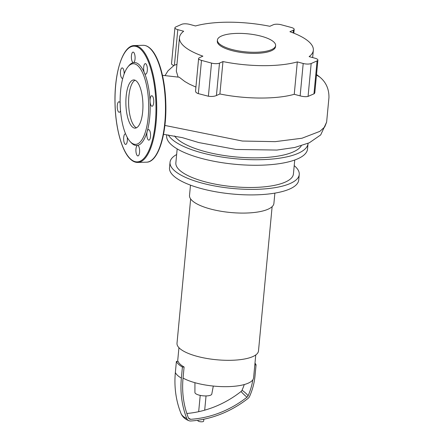 <?xml version="1.0" encoding="UTF-8"?>
<svg xmlns="http://www.w3.org/2000/svg" width="444" height="444" viewBox="0 0 444 444"><rect width="100%" height="100%" fill="white"/><g stroke="black" fill="none" stroke-linecap="round" stroke-linejoin="round"><path stroke-width="0.67" d="M190.482 185.148L189.516 195.399A42.385 13.17 5.4 0 0 192.074 200.549A42.385 13.17 5.4 0 0 238.472 213.015A42.385 13.17 5.4 0 0 273.909 203.374L274.875 193.123M190.648 198.945L177.006 343.24A40.92 12.715 5.4 0 0 179.476 348.218A40.92 12.715 5.4 0 0 224.276 360.251A40.92 12.715 5.4 0 0 258.491 350.943L272.128 206.649M178.088 361.344A38.584 11.988 5.4 0 0 180.147 364.197A38.584 11.988 5.4 0 0 184.094 366.994L182.412 367.044A40.337 12.532 -174.6 0 1 176.407 361.394L178.088 361.344M194.938 382.7L194.916 392.474A8.475 2.636 5.4 0 0 195.432 393.428A8.475 2.636 5.4 0 0 204.59 395.92A8.475 2.636 5.4 0 0 211.788 394.072L213.298 386.058M184.094 366.994L183.05 378.055A38.584 11.988 5.4 0 0 225.641 386.674A38.584 11.988 5.4 0 0 253.596 377.833L255.761 354.939M182.412 367.044L181.368 378.105A98.418 86.858 133.2 0 0 186.769 418.514A4.884 4.307 133.2 0 0 189.338 420.84A4.884 4.307 133.2 0 0 190.798 420.99A99.956 88.212 133.2 0 0 247.957 398.479A4.884 4.307 133.2 0 0 249.584 396.403A63.586 56.116 133.2 0 0 255.011 375.94L256.06 364.879L254.817 364.913M186.83 413.486A98.157 86.624 133.2 0 0 241.02 391.536A3.08 2.72 133.2 0 0 242.047 390.226A61.788 54.529 133.2 0 0 244.267 384.548M183.05 378.055A96.62 85.27 133.2 0 0 188.35 417.726A3.08 2.72 133.2 0 0 190.032 419.214A3.08 2.72 133.2 0 0 190.898 419.286A98.157 86.624 133.2 0 0 247.031 397.186A3.08 2.72 133.2 0 0 248.052 395.876A61.788 54.529 133.2 0 0 252.847 379.809M181.368 378.105A40.337 12.532 -174.6 0 1 175.358 372.455A98.418 86.858 133.2 0 0 179.703 410.017L180.858 413.125A40.337 17.494 -21.3 0 0 186.769 418.514M175.358 372.455L176.407 361.394M254.989 363.125A40.337 12.532 -174.6 0 1 256.06 364.879M203.835 419.208L203.652 421.134A2.925 0.91 -174.6 0 1 201.748 421.8A2.925 0.91 -174.6 0 1 197.835 420.585L197.869 420.246M219.175 43.629A29.232 9.08 5.4 0 0 251.171 52.226A29.232 9.08 5.4 0 0 275.613 45.577A29.232 9.08 5.4 0 0 273.848 42.025A29.232 9.08 5.4 0 0 241.847 33.428A29.232 9.08 5.4 0 0 217.41 40.077A29.232 9.08 5.4 0 0 219.175 43.629M217.41 40.077L217.305 41.181A29.232 9.08 5.4 0 0 219.07 44.739A29.232 9.08 5.4 0 0 251.071 53.33A29.232 9.08 5.4 0 0 275.508 46.687L275.613 45.577M168.326 134.943A70.735 21.978 5.4 0 0 171.467 138.817A70.735 21.978 5.4 0 0 248.906 159.618A70.735 21.978 5.4 0 0 308.042 143.529A70.735 21.978 5.4 0 0 308.058 143.345M166.772 134.732L166.672 135.747A70.735 21.978 5.4 0 0 170.94 144.35A70.735 21.978 5.4 0 0 248.385 165.146A70.735 21.978 5.4 0 0 307.52 149.062L308.042 143.529M177.173 148.895L175.857 162.848A59.046 18.343 5.4 0 0 179.42 170.03A59.046 18.343 5.4 0 0 244.061 187.39A59.046 18.343 5.4 0 0 293.423 173.965L294.744 160.012M176.645 154.523A64.891 20.158 5.4 0 0 170.035 162.299A64.891 20.158 5.4 0 0 173.954 170.191A64.891 20.158 5.4 0 0 244.994 189.272A64.891 20.158 5.4 0 0 299.245 174.514A64.891 20.158 5.4 0 0 295.327 166.622A64.891 20.158 5.4 0 0 294.211 165.634M170.035 162.299L169.514 167.832A64.891 20.158 5.4 0 0 173.426 175.719A64.891 20.158 5.4 0 0 244.472 194.799A64.891 20.158 5.4 0 0 298.718 180.042L299.245 174.514M174.581 135.953A64.891 20.158 5.4 0 0 239.222 157.243A64.891 20.158 5.4 0 0 301.293 145.782M219.491 63.126L222.966 61.577L219.902 93.967L216.428 95.516L219.491 63.126A5.844 1.815 -174.6 0 1 211.522 63.092L208.386 96.226L197.636 93.445L196.037 92.446L195.538 91.131L198.623 58.514A5.844 1.815 -174.6 0 1 199.423 57.714L202.897 56.16A67.227 20.885 5.4 0 1 179.476 37.607A67.227 20.885 5.4 0 1 183.683 31.241L177.789 29.648A5.844 1.815 -174.6 0 1 174.919 27.778A5.844 1.815 -174.6 0 1 175.724 26.979L181.635 24.337A5.844 1.815 -174.6 0 1 189.61 24.376L195.504 25.963A67.227 20.885 5.4 0 1 269.847 26.29L273.321 24.742A5.844 1.815 -174.6 0 1 281.291 24.775L291.325 27.484A5.844 1.815 -174.6 0 1 294.189 29.348A5.844 1.815 -174.6 0 1 293.384 30.153L293.129 32.9M216.428 95.516C214.274 96.459 211.594 96.698 208.386 96.226M198.34 93.645L201.487 60.384L211.522 63.092M222.966 61.577A67.227 20.885 5.4 0 0 297.308 61.905L303.202 63.492L300.138 95.882L294.244 94.295C276.695 99.406 245.51 99.278 219.902 93.967M312.643 57.576L313.336 50.261A67.227 20.885 5.4 0 1 309.129 56.627L315.024 58.22A5.844 1.815 -174.6 0 1 317.887 60.084L314.785 92.94L314.224 93.728L308.069 96.398L311.172 63.525A5.844 1.815 -174.6 0 1 303.202 63.492M311.172 63.525L317.083 60.889L313.969 93.851M317.887 60.084A5.844 1.815 -174.6 0 1 317.083 60.889M313.336 50.261A67.227 20.885 5.4 0 0 289.91 31.707L293.384 30.153M201.487 60.384A5.844 1.815 -174.6 0 1 198.623 58.514M174.919 27.778L171.523 63.736A5.844 1.815 5.4 0 0 173.959 65.484L174.425 65.224L177.789 29.648M176.945 64.369L174.425 65.224M164.885 125.436L242.385 141.042L275.23 141.647L301.942 138.245L319.869 131.357L324.703 126.945L326.629 122.111L328.954 97.519C329.06 88.939 325.963 82.085 319.663 76.962L316.478 75.025M308.069 96.398C306.11 96.903 303.468 96.731 300.138 95.882M195.921 87.085L189.349 84.121L184.832 81.524L179.226 77.223L162.46 75.319M178.1 77.001L176.307 71.129L179.476 37.607M294.244 94.295L297.308 61.905M142.668 111.816A24.115 8.514 88.3 0 1 135.115 128.15A24.115 8.514 88.3 0 1 126.146 96.281A24.115 8.514 88.3 0 1 133.7 79.942A24.115 8.514 88.3 0 1 142.668 111.816M136.469 127.8A24.115 8.514 88.3 0 1 128.877 96.198A24.115 8.514 88.3 0 1 135.076 80.214M127.939 66.866L128.843 65.756A41.508 14.652 88.3 0 1 133.489 62.61A41.508 14.652 88.3 0 1 144.372 72.844A41.508 14.652 88.3 0 1 150.055 101.337A41.508 14.652 88.3 0 1 149.717 117.388A41.508 14.652 88.3 0 1 147.214 131.396A5.261 1.859 88.3 0 1 148.546 129.609A5.261 1.859 88.3 0 1 150.305 132.551A5.261 1.859 88.3 0 1 148.857 140.132A5.261 1.859 88.3 0 1 147.092 137.19A5.261 1.859 88.3 0 1 147.214 131.396A41.508 14.652 88.3 0 1 137.512 145.421A5.261 1.859 88.3 0 1 137.612 145.41A5.261 1.859 88.3 0 1 139.566 152.364A5.261 1.859 88.3 0 1 137.918 155.927A5.261 1.859 88.3 0 1 135.964 148.973A5.261 1.859 88.3 0 1 137.512 145.421A41.508 14.652 88.3 0 1 131.102 142.602L130.131 141.547A40.337 14.241 88.3 0 1 120.585 91.053A40.337 14.241 88.3 0 1 127.939 66.866A40.337 14.241 88.3 0 1 143.368 74.564A40.337 14.241 88.3 0 1 148.224 117.038A40.337 14.241 88.3 0 1 130.131 141.547M152.375 96.021A5.261 1.859 88.3 0 1 153.757 101.831A5.261 1.859 88.3 0 1 152.059 106.255A5.261 1.859 88.3 0 1 151.432 105.977A5.261 1.859 88.3 0 1 150.055 101.337A5.261 1.859 88.3 0 1 151.748 95.738A5.261 1.859 88.3 0 1 152.375 96.021M127.195 137.279A5.261 1.859 88.3 0 1 126.446 143.856A5.261 1.859 88.3 0 1 125.658 144.394A5.261 1.859 88.3 0 1 123.726 140.354A5.261 1.859 88.3 0 1 124.559 134.421A5.261 1.859 88.3 0 1 125.347 133.877A5.261 1.859 88.3 0 1 125.608 133.922M120.524 110.684A5.261 1.859 88.3 0 1 119.253 112.293A5.261 1.859 88.3 0 1 118.626 112.01A5.261 1.859 88.3 0 1 117.238 106.199A5.261 1.859 88.3 0 1 118.942 101.776A5.261 1.859 88.3 0 1 119.569 102.053A5.261 1.859 88.3 0 1 120.135 102.897M122.772 78.327A5.261 1.859 88.3 0 1 122.455 78.422A5.261 1.859 88.3 0 1 120.69 75.48A5.261 1.859 88.3 0 1 122.144 67.899A5.261 1.859 88.3 0 1 123.904 70.84A5.261 1.859 88.3 0 1 124.154 73.943M131.43 55.667A5.261 1.859 88.3 0 1 133.078 52.103A5.261 1.859 88.3 0 1 135.037 59.058A5.261 1.859 88.3 0 1 133.489 62.61A5.261 1.859 88.3 0 1 133.389 62.621A5.261 1.859 88.3 0 1 131.43 55.667M144.555 64.175A5.261 1.859 88.3 0 1 145.343 63.631A5.261 1.859 88.3 0 1 147.269 67.671A5.261 1.859 88.3 0 1 146.437 73.61A5.261 1.859 88.3 0 1 145.649 74.154A5.261 1.859 88.3 0 1 144.372 72.844A5.261 1.859 88.3 0 1 144.555 64.175M248.052 395.876A38.584 6.671 24 0 0 242.047 390.226M247.031 397.186A38.584 3.08 51.9 0 1 241.02 391.536M190.898 419.286A38.584 13.165 86.2 0 1 188.45 417.954M143.073 45.305A58.458 20.635 88.3 0 1 150.022 48.418A58.458 20.635 88.3 0 1 164.818 122.572A58.458 20.635 88.3 0 1 146.509 162.177L137.762 162.432A58.458 20.635 88.3 0 0 156.072 122.833A58.458 20.635 88.3 0 0 141.275 48.679A58.458 20.635 88.3 0 0 134.327 45.566L143.073 45.305C145.599 45.26 148.03 46.343 150.372 48.546C158.774 56.149 165.135 78.832 165.79 102.803C166.95 133.983 158.264 162.399 146.509 162.177M130.32 158.786A57.875 20.43 88.3 0 1 115.673 85.37A57.875 20.43 88.3 0 1 140.676 49.245A57.875 20.43 88.3 0 1 155.328 122.661A57.875 20.43 88.3 0 1 130.32 158.786M177.644 361.355L178.938 347.68M189.338 420.84C185.176 419.414 182.351 416.838 180.858 413.125M200.216 395.382L198.673 411.682M206.038 395.931L204.69 410.178M294.189 29.348L293.828 33.172M326.629 122.111L320.696 134.921L309.301 142.796L294.727 147.48L276.917 150.061L236.03 149.456L198.768 142.563L182.329 137.629L163.52 134.338M173.937 65.479L168.004 70.824L165.074 75.535M316.522 74.559L319.303 76.657M134.327 45.566C122.655 45.36 113.997 73.365 115.035 104.329C115.601 128.516 121.989 151.537 130.469 159.191C132.806 161.4 135.242 162.482 137.762 162.432"/></g></svg>
